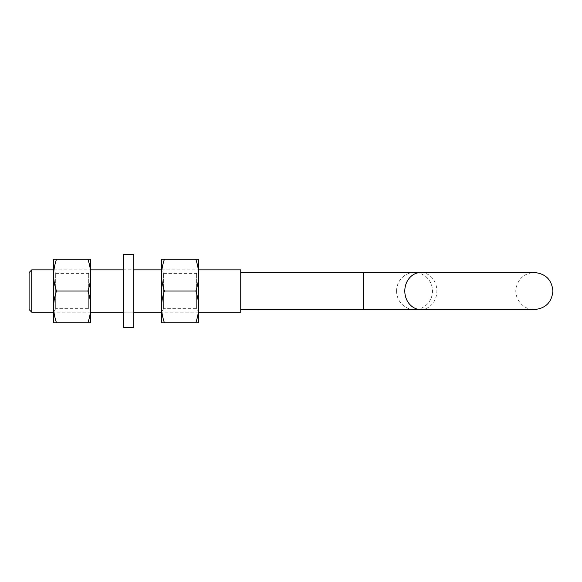<?xml version="1.0" encoding="UTF-8"?>
<svg xmlns="http://www.w3.org/2000/svg" width="582" height="582" viewBox="0 0 582 582"><rect width="100%" height="100%" fill="white"/><g stroke="black" fill="none" stroke-linecap="round" stroke-linejoin="round"><path stroke-width="0.44" stroke-dasharray="2.91 2.18" d="M31.748 269.866L31.748 312.192M29.1 309.551L29.1 272.514M240.737 269.866L240.737 312.192M240.737 291.029L240.737 309.551L240.737 291.029M396.575 291.029A18.515 17.955 90 0 1 414.537 272.514A18.515 17.955 90 0 1 432.491 291.029A18.515 17.955 90 0 1 414.537 309.551A18.515 17.955 90 0 1 396.575 291.029M133.809 312.17L123.231 312.17L123.231 327.753L123.231 312.17L133.809 312.17L133.809 327.753L133.809 269.779L133.809 312.17M133.809 254.247L133.809 327.753L123.231 327.753L123.231 254.247M123.231 312.17L123.231 269.779L123.231 312.17M163.6 308.678L163.6 273.38L163.6 308.678L161.57 312.207L161.57 269.852L161.57 312.207L198.644 312.192L198.644 269.852L198.644 312.207L196.614 308.678L196.614 273.38L196.614 308.678L163.6 308.678M163.6 273.38L196.614 273.38L198.644 269.852L161.57 269.866L163.6 273.38M161.57 275.155L161.57 322.777L164.4 322.777C162.494 317.095 161.549 311.807 161.57 306.903C161.549 302 162.494 296.711 164.4 291.029C162.494 285.355 161.549 280.058 161.57 275.155C161.549 270.252 162.494 264.963 164.4 259.281L161.57 259.281L161.57 275.155M198.644 275.155L198.644 259.281L195.814 259.281C197.72 264.963 198.666 270.252 198.644 275.155C198.666 280.058 197.72 285.355 195.814 291.029C197.72 296.711 198.666 302 198.644 306.903L198.644 275.155M198.644 322.777L198.644 306.903C198.666 311.807 197.72 317.095 195.814 322.777L198.644 322.777M164.4 322.777L195.814 322.777M164.4 291.029L195.814 291.029M164.4 259.281L195.814 259.281M55.683 308.678L55.683 273.38L55.683 308.678L53.653 312.207L53.653 269.852L53.653 312.207L90.727 312.192L90.727 269.852L90.727 312.207L88.697 308.678L88.697 273.38L88.697 308.678L55.683 308.678M55.683 273.38L88.697 273.38L90.727 269.852L53.653 269.866L55.683 273.38M53.653 275.155L53.653 322.777L56.483 322.777C54.577 317.095 53.631 311.807 53.653 306.903C53.631 302 54.577 296.711 56.483 291.029C54.577 285.355 53.631 280.058 53.653 275.155C53.631 270.252 54.577 264.963 56.483 259.281L53.653 259.281L53.653 275.155M90.727 275.155L90.727 259.281L87.897 259.281C89.803 264.963 90.748 270.252 90.727 275.155C90.748 280.058 89.803 285.355 87.897 291.029C89.803 296.711 90.748 302 90.727 306.903L90.727 275.155M90.727 322.777L90.727 306.903C90.748 311.807 89.803 317.095 87.897 322.777L90.727 322.777M56.483 322.777L87.897 322.777M56.483 291.029L87.897 291.029M56.483 259.281L87.897 259.281M363.561 309.551L363.561 272.514M420.844 309.551A18.515 16.034 90 0 0 436.878 291.029A18.515 16.034 90 0 0 420.844 272.514M123.231 312.192L133.809 312.192M123.231 269.866L133.809 269.866M414.537 272.514L534.385 272.514C525.117 273.103 519.115 277.84 516.372 286.708C513.288 297.831 522.847 309.951 534.385 309.551L414.537 309.551M123.231 269.779L133.809 269.779"/><path stroke-width="0.87" d="M31.748 269.866L29.1 272.514L29.1 309.551L31.748 312.192L31.748 269.866L53.653 269.866M198.644 312.192L240.737 312.192L240.737 269.866L198.644 269.866M123.231 327.753L133.809 327.753L133.809 254.247L123.231 254.247L123.231 327.753M161.57 322.777L161.57 259.281L164.4 259.281C162.494 264.963 161.549 270.252 161.57 275.155C161.549 280.058 162.494 285.355 164.4 291.029C162.494 296.711 161.549 302 161.57 306.903C161.549 311.807 162.494 317.095 164.4 322.777L161.57 322.777M198.644 259.281L198.644 322.777L195.814 322.777C197.72 317.095 198.666 311.807 198.644 306.903C198.666 302 197.72 296.711 195.814 291.029C197.72 285.355 198.666 280.058 198.644 275.155C198.666 270.252 197.72 264.963 195.814 259.281L198.644 259.281M164.4 322.777L195.814 322.777M164.4 291.029L195.814 291.029M164.4 259.281L195.814 259.281M53.653 322.777L53.653 259.281L56.483 259.281C54.577 264.963 53.631 270.252 53.653 275.155C53.631 280.058 54.577 285.355 56.483 291.029C54.577 296.711 53.631 302 53.653 306.903C53.631 311.807 54.577 317.095 56.483 322.777L53.653 322.777M90.727 259.281L90.727 322.777L87.897 322.777C89.803 317.095 90.748 311.807 90.727 306.903C90.748 302 89.803 296.711 87.897 291.029C89.803 285.355 90.748 280.058 90.727 275.155C90.748 270.252 89.803 264.963 87.897 259.281L90.727 259.281M56.483 322.777L87.897 322.777M56.483 291.029L87.897 291.029M56.483 259.281L87.897 259.281M240.737 272.514L363.561 272.514L363.561 309.551L240.737 309.551M404.803 291.029A18.515 16.034 90 0 0 420.844 309.551L534.378 309.551C545.632 308.453 551.801 302.276 552.9 291.029C551.801 279.782 545.632 273.613 534.385 272.514L420.844 272.514A18.515 16.034 90 0 0 404.803 291.029M31.748 312.192L53.653 312.192M90.727 312.192L123.231 312.192M133.809 312.192L161.57 312.192M90.727 269.866L123.231 269.866M133.809 269.866L161.57 269.866M363.561 309.551L420.844 309.551M363.561 272.514L420.844 272.514"/></g></svg>
